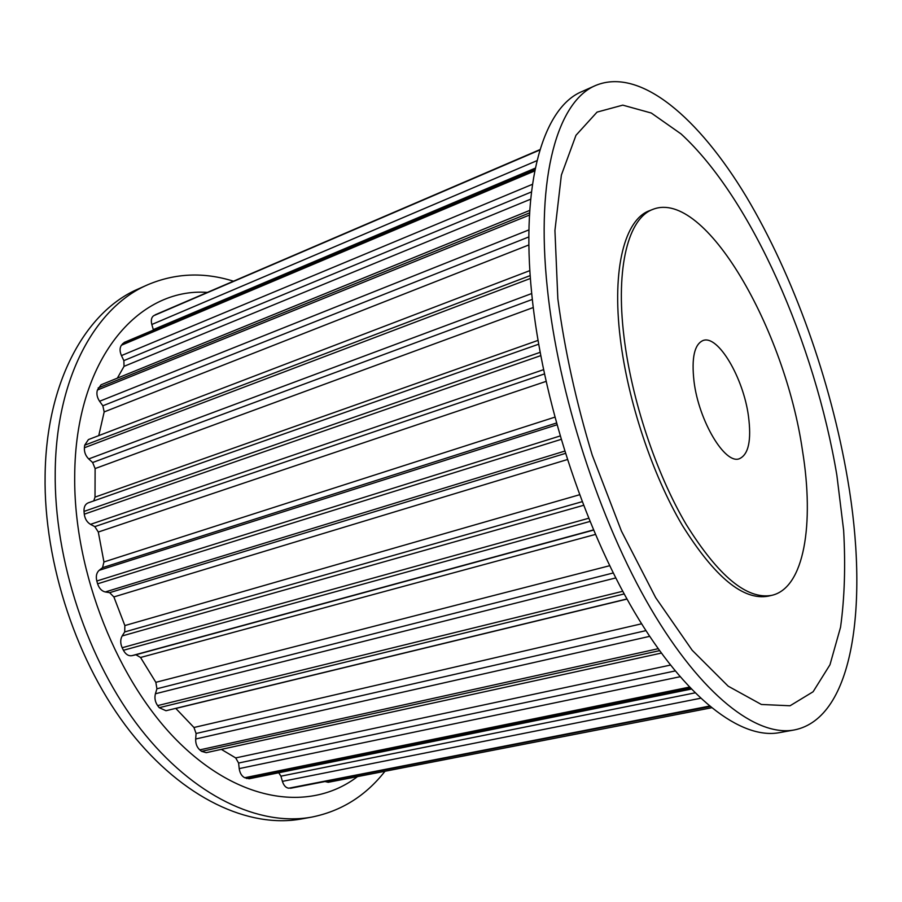<?xml version="1.0" encoding="UTF-8"?>
<svg xmlns="http://www.w3.org/2000/svg" width="902" height="902" viewBox="0 0 902 902"><rect width="100%" height="100%" fill="white"/><g stroke="black" fill="none" stroke-linecap="round" stroke-linejoin="round"><path stroke-width="1.35" d="M694.033 381.523C691.383 358.06 694.36 344.395 702.985 340.539C717.947 334.428 743.395 377.758 748.457 416.126C751.591 440.345 748.559 454.552 739.369 458.723C725.073 464.767 698.768 420.952 694.033 381.523M624.015 336.987C615.344 266.733 628.593 217.889 653.037 209.309C705.138 188.992 785.078 329.647 802.464 450.481C814.483 524.141 804.246 587.969 771.875 595.32C747.059 599.909 718.511 576.288 686.197 524.445C656.081 473.37 631.524 399.552 624.015 336.987M653.037 209.309L649.575 210.662C625.041 219.276 611.68 268.108 620.272 338.273C627.713 400.759 652.247 474.463 682.386 525.46C714.734 577.201 743.349 600.766 768.256 596.154L771.875 595.32M547.334 288.223C535.371 175.101 558.304 100.607 595.861 85.374C640.42 67.086 698.949 118.139 746.27 196.647C793.737 276.204 830.843 380.791 847.632 479.21C868.806 601.905 854.397 718.105 794.301 729.955C756.891 737.035 701.981 695.87 650.646 608.354C599.447 520.984 558.056 393.148 547.334 288.223M794.301 729.955L779.396 732.649C741.41 739.82 686.005 699.039 634.523 612.165C583.177 525.449 542.034 398.447 531.763 294.029C520.285 181.46 543.895 107.034 582.027 91.53L595.861 85.374M836.864 475.23L843.629 530.286C845.625 565.599 844.599 597.913 840.551 627.228L829.975 664.751L813.097 691.766L790.051 705.77L761.378 704.473L728.173 686.174L692.161 650.241L655.664 597.62L621.41 531.041L592.208 455.082C576.017 401.559 564.562 349.469 557.842 298.799L554.933 230.495L561.371 175.101L575.972 135.3L597.056 112.107L622.763 105.139L651.3 113.032L681.055 133.924C751.693 198.733 814.822 343.673 836.864 475.23M233.449 281.187C203.897 271.93 175.36 273.103 147.849 284.705L138.401 288.899C86.197 311.066 46.194 381.185 45.1 475.636C43.657 563.4 77.335 664.278 130.192 731.556C183.207 798.868 249.279 828.566 301.584 818.937L311.754 817.099C341.283 811.157 365.693 795.88 384.985 771.266M147.849 284.705C95.849 306.759 56.093 377.013 55.214 471.859C53.962 559.995 87.798 661.403 140.678 729.075C193.727 796.782 259.675 826.694 311.754 817.099M207.325 292.406C138.592 287.31 75.058 359.041 74.708 476.312C73.569 572.319 117.869 683.13 179.983 743.462C242.21 804.054 312.137 811.259 357.508 776.611M626.958 598.951L165.991 710.731L159.237 707.687L157.636 705.612C155.11 701.948 154.366 698.013 155.415 693.773L156.914 688.778L155.843 682.318L140.554 657.479L135.943 654.751L131.895 655.675C128.512 656.182 125.682 654.39 123.416 650.297L122.165 647.737C120.248 643.374 120.248 639.439 122.165 635.955L124.701 631.93L124.859 625.571L113.877 596.932L109.649 592.67L105.286 591.96C101.701 591.114 99.141 588.397 97.608 583.808L96.818 581.012C95.713 576.322 96.491 572.759 99.152 570.323L102.546 567.651L103.944 561.969L98.307 532.033L94.811 526.621L90.504 524.355C87.009 522.247 84.923 518.864 84.281 514.196L84.021 511.411C83.807 507.003 85.194 504.162 88.171 502.876L88.497 502.764M661.267 653.104L206.242 752.674L201.574 751.355L199.793 749.889C196.895 747.228 195.52 743.598 195.678 739.009L196.084 733.495L193.964 727.486L175.743 708.363M691.18 689.094L249.189 778.764L244.724 777.727C241.725 776.194 239.887 773.149 239.21 768.605L238.602 763.036L235.681 757.917L221.34 749.37M709.919 706.593L288.741 788.213C285.878 787.829 283.758 785.552 282.405 781.369L280.928 776.171L278.741 772.777M711.396 707.811L328.249 782.293L325.216 781.594M155.11 314.854L539.982 149.597L153.667 315.711C151.401 317.38 150.792 320.3 151.829 324.495L153.43 330.087M117.328 378.175L124.036 366.359L123.856 360.62L121.454 355.591C119.639 351.397 119.616 347.947 121.398 345.24L124.284 342.399L535.134 168.832M98.758 435.621L104.17 411.921L102.839 405.787L99.581 401.266C97.044 397.421 96.311 393.678 97.405 390.036L101.047 384.793L529.745 210.403M93.774 500.892L95.014 497.126L95.116 468.566L92.635 462.523L88.712 458.938C85.589 455.803 84.145 452.071 84.405 447.742L84.687 445.205L88.419 439.578L529.869 270.6M560.041 435.993L96.818 581.012M556.861 424.831L99.152 570.323M556.376 423.049L102.546 567.651M554.775 417.186L103.944 561.969M546.003 381.411L98.307 532.033M544.391 373.947L94.811 526.621M543.5 369.696L90.504 524.355M540.715 355.647L84.281 514.196M540.106 352.344L84.021 511.411M561.044 439.398L97.608 583.808M588.623 518.289L122.165 647.737M583.493 505.334L122.165 635.955M582.106 501.704L124.701 631.93M579.501 494.77L124.859 625.571M567.302 459.58L113.877 596.932M565.34 453.424L109.649 592.67M564.618 451.147L105.286 591.96M589.919 521.469L123.416 650.297M622.752 591.272L157.636 705.612M615.773 577.934L155.415 693.773M613.259 572.962L156.914 688.778M609.684 565.712L155.843 682.318M595.376 534.446L140.554 657.479M593.527 530.105L135.943 654.751M593.448 529.914L131.895 655.675M624.195 593.933L159.237 707.687M658.122 648.718L199.793 749.889M649.632 636.35L195.678 739.009M645.9 630.645L196.084 733.495M641.57 623.801L193.964 727.486M627.025 599.063L175.811 708.453M659.497 650.658L201.574 751.355M689.308 687.132L244.724 777.727M679.961 676.759L239.21 768.605M675.079 670.964L238.602 763.036M670.355 665.101L235.681 757.917M690.38 688.271L246.539 778.482M709.344 706.119L288.741 788.213M700.482 698.272L282.405 781.369M694.901 692.883L280.928 776.171M709.806 706.503L290.467 788.28M539.87 149.969L153.667 315.711M534.976 169.621L122.559 343.741M535.281 168.144L153.306 329.602M536.961 160.657L151.829 324.495M534.706 170.94L121.398 345.24M529.587 212.872L98.171 387.95M530.647 199.184L124.036 366.359M531.436 191.934L123.856 360.62M532.439 184.312L121.454 355.591M529.463 215.059L97.405 390.036M530.196 275.584L84.687 445.205M528.888 244.938L104.17 411.921M528.854 236.933L102.839 405.787M528.933 229.886L99.581 401.266M530.399 278.459L84.405 447.742M537.998 340.404L95.014 497.126M533.251 307.526L95.116 468.566M532.327 299.43L92.635 462.523M531.706 293.545L88.712 458.938M538.652 344.214L88.171 502.876"/></g></svg>
